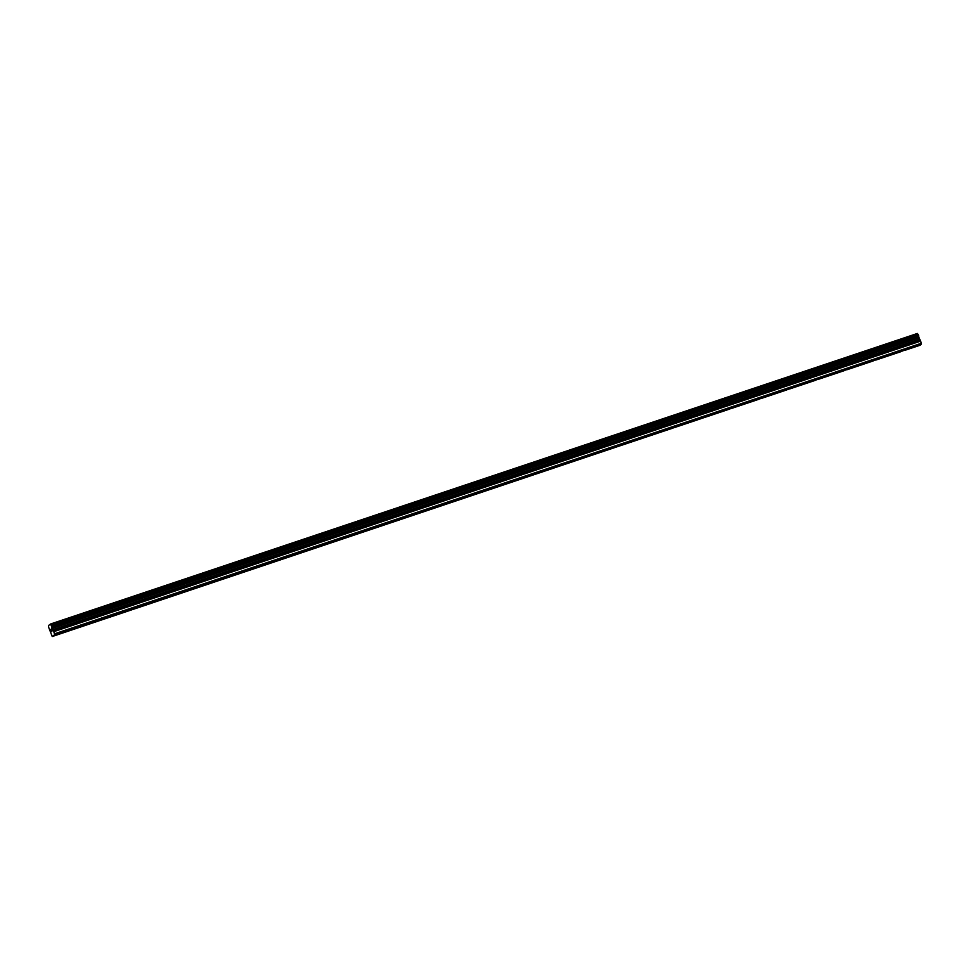 <?xml version="1.0" encoding="UTF-8"?>
<svg xmlns="http://www.w3.org/2000/svg" width="970" height="970" viewBox="0 0 970 970"><rect width="100%" height="100%" fill="white"/><g stroke="black" fill="none" stroke-linecap="round" stroke-linejoin="round"><path stroke-width="1.45" d="M904.719 350.121L901.797 351.152M53.702 635.411L920.542 344.871L921.415 343.247L917.353 333.474L50.513 624.025L48.5 625.553L48.67 627.323L52.234 636.526L54.659 634.695L53.799 631.664L920.639 341.125M875.983 359.749L873.061 360.779M847.246 369.388L844.324 370.407M818.51 379.015L815.588 380.046M789.774 388.643L786.852 389.673M761.038 398.282L758.116 399.3M732.302 407.909L729.391 408.94M703.577 417.536L700.655 418.567M674.841 427.176L671.919 428.207M646.105 436.803L643.183 437.834M617.369 446.43L614.446 447.461M588.632 456.07L585.71 457.1M559.896 465.697L556.974 466.728M531.16 475.336L528.238 476.355M502.424 484.964L499.501 485.994M473.687 494.591L470.765 495.621M444.951 504.23L442.041 505.249M416.227 513.857L413.305 514.888M387.491 523.485L384.569 524.515M358.754 533.124L355.832 534.143M330.018 542.751L327.096 543.782M301.282 552.379L298.36 553.409M272.546 562.018L269.624 563.036M243.809 571.645L240.887 572.676M215.073 581.272L212.151 582.303M186.337 590.912L183.427 591.93M157.613 600.539L154.691 601.57M128.877 610.166L125.954 611.197M100.14 619.806L97.218 620.824M71.404 629.433L68.482 630.464M51.01 629.203L51.095 630.403M51.24 630.294L51.458 631.385M51.725 631.191L50.707 629.433L51.471 631.555M51.422 628.899L51.98 630.997M52.271 630.779L51.543 629.093L51.956 631.191M50.513 624.025L53.799 631.664M52.234 636.526L920.009 345.041M54.659 634.695L921.5 344.144M71.295 629.736L97.352 621.006M100.031 620.109L126.088 611.367M128.767 610.469L154.824 601.739M157.492 600.842L183.56 592.112M186.228 591.215L212.285 582.473M214.964 581.576L241.021 572.846M243.7 571.948L269.757 563.206M272.437 562.309L298.493 553.579M301.173 552.682L327.229 543.952M329.909 543.054L355.966 534.312M358.645 533.415L384.702 524.685M387.382 523.788L413.438 515.058M416.118 514.161L442.174 505.418M444.842 504.521L470.911 495.791M473.578 494.894L499.635 486.164M502.314 485.267L528.371 476.525M531.051 475.627L557.107 466.897M559.787 466L585.844 457.27M588.523 456.373L614.58 447.631M617.259 446.733L643.316 438.003M645.996 437.106L672.052 428.376M674.732 427.479L700.789 418.737M703.456 417.84L729.525 409.11M732.192 408.212L758.249 399.482M760.929 398.585L786.985 389.843M789.665 388.946L815.721 380.216M818.401 379.318L844.458 370.588M847.137 369.691L873.194 360.949M875.874 360.052L901.93 351.322M904.61 350.425L920.033 345.247M54.575 633.798L921.415 343.247M51.931 627.626L918.772 337.087M51.919 627.505L918.76 336.954M51.386 625.165L918.214 334.614M51.325 625.129L918.166 334.577M50.767 624.365L917.608 333.825M50.743 624.316L917.584 333.777M53.192 635.799L68.615 630.633M53.641 631.349L920.469 340.797M52.732 630.136L919.572 339.585M52.574 629.821L919.402 339.27M52.065 628.427L918.905 337.887M51.968 628.063L918.808 337.512M51.81 626.438L918.651 335.887M51.822 626.353L918.651 335.802M51.81 626.268L918.651 335.717M51.762 626.074L918.602 335.523M51.507 625.383L918.347 334.844M51.434 625.226L918.275 334.674"/></g></svg>

